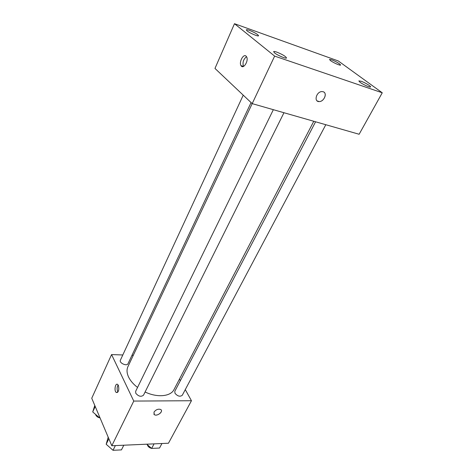 <?xml version="1.0" encoding="UTF-8"?>
<svg xmlns="http://www.w3.org/2000/svg" width="474" height="474" viewBox="0 0 474 474"><rect width="100%" height="100%" fill="white"/><g stroke="black" fill="none" stroke-linecap="round" stroke-linejoin="round"><path stroke-width="0.71" d="M185.281 389.604L191.455 400.731L168.466 443.226L111.811 445.75L91.743 398.255L111.574 354.582L122.807 354.967M191.455 400.731L133.763 401.075L111.811 445.75M153.973 412.161C155.958 409.548 158.221 408.671 160.751 409.518C163.808 411.355 157.06 416.759 154.346 414.655L153.973 412.161M382.257 92.785L274.642 56.11L234.488 23.7L338.317 60.968L382.257 92.785L359.132 134.261L252.192 103.628L127.933 366.663C126.54 369.702 126.777 373.21 128.644 377.174C130.463 380.853 133.431 384.278 137.549 387.442M145.097 391.992C157.273 397.893 170.741 396.537 174.029 389.545L313.776 121.267M179.462 379.117L180.339 380.693M131.979 355.281L133.289 355.328M133.763 401.075L111.574 354.582M315.583 121.788L174.805 391.287L174.977 393.266C177.602 396.276 180.031 396.945 182.265 395.286L325.81 124.715M273.344 109.69L135.653 391.317L135.76 393.23C138.491 396.43 141.068 397.082 143.509 395.186L283.962 112.729M251.072 102.568L128.033 363.653C126.878 366.603 118.879 362.936 120.402 360.157L243.239 95.161M118.382 385.403C119.33 389.895 118.63 392.253 116.29 392.466C113.879 391.056 115.289 382.619 117.641 384.438L118.382 385.403M117.943 391.992C116.805 389.622 116.859 387.264 118.103 384.912M161.296 410.117C162.736 412.487 156.627 416.474 154.346 414.655L153.819 414.057M274.642 56.11L252.192 103.628L214.971 68.434L234.488 23.7M246.059 56.116L246.569 56.744C249.046 60.666 243.215 69.909 241.017 65.631C238.76 62.254 243.369 53.479 246.059 56.116M323.144 91.731C327.641 92.898 324.109 101.714 319.251 101.578C313.563 102.005 316.282 91.595 321.923 91.577L323.144 91.731M331.735 59.807L329.466 59.434L330.526 60.619C333.287 62.716 340.486 65.862 340.605 65.033C339.692 63.623 336.736 61.887 331.735 59.807M249.377 30.354C247.547 29.714 246.521 29.548 246.302 29.856L247.096 30.887C249.751 33.127 258.454 36.806 258.567 35.746C257.761 34.312 254.698 32.516 249.377 30.354M276.65 52.057C274.855 51.453 273.848 51.316 273.617 51.642L274.57 52.892C277.497 55.351 286.361 59.09 286.527 57.952C285.638 56.311 282.35 54.35 276.65 52.057M361.034 81.22L358.842 80.912L360.104 82.316C363.102 84.591 370.401 87.791 370.561 86.908C371.172 86.274 364.749 82.452 361.034 81.22M324.074 92.223C327.256 94.456 323.481 101.703 319.245 101.578L317.13 100.897M243.488 66.443L243.476 66.419C242.362 62.485 243.387 59.25 246.551 56.714M99.901 417.564L99.238 417.576L92.714 411.918L94.794 405.466M99.587 416.824L99.238 417.576M95.221 406.479L92.714 411.918M95.618 414.436L95.789 415.034C96.583 416.587 98 417.529 100.032 417.872M123.797 445.216L121.451 449.891L113.031 450.3L106.176 444.257L108.191 437.188M115.36 445.59L113.031 450.3M108.848 438.746L106.176 444.257M109.144 446.875L112.83 450.122M113.618 450.27L115.064 450.199M161.948 443.516L159.525 448.043L151.656 448.422L146.733 444.191M154.062 443.865L151.656 448.422M147.367 444.736L147.621 445.53C148.427 447.023 149.754 447.971 151.603 448.38M151.858 448.416L153.209 448.351M117.451 392.472L116.29 392.466M243.476 66.419L241.017 65.631"/></g></svg>
